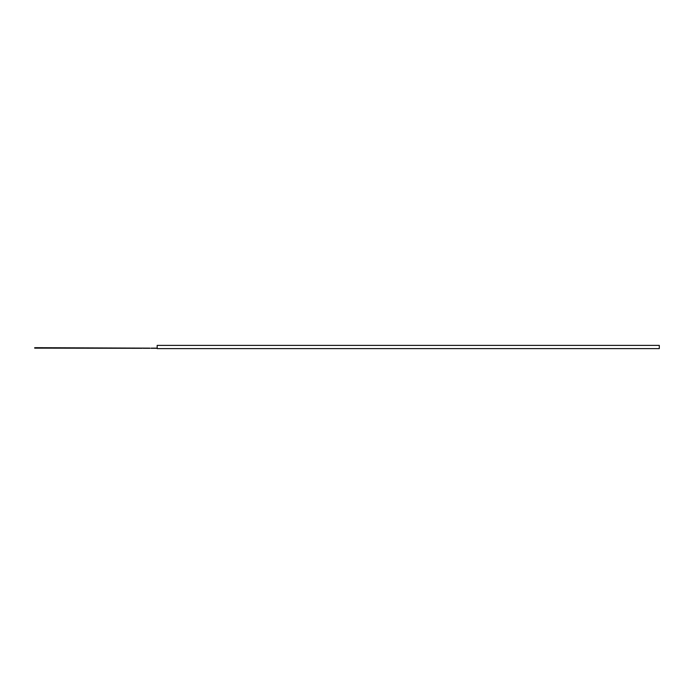 <?xml version="1.0" encoding="UTF-8"?>
<svg xmlns="http://www.w3.org/2000/svg" width="694" height="694" viewBox="0 0 694 694"><rect width="100%" height="100%" fill="white"/><g stroke="black" fill="none" stroke-linecap="round" stroke-linejoin="round"><path stroke-width="1.04" d="M35.463 348.136L35.463 347.685L34.7 348.136L42.351 348.136L34.7 348.145L34.7 347.685M35.463 347.685L150.008 348.145M150.008 348.301L143.224 348.301M142.157 348.301L42.351 348.136M157.174 348.301L151.075 348.301M143.224 348.145L142.157 348.145M151.075 348.145L157.174 348.145M659.3 348.605L157.174 348.605L157.174 345.395L659.3 345.395L659.3 348.605"/></g></svg>
